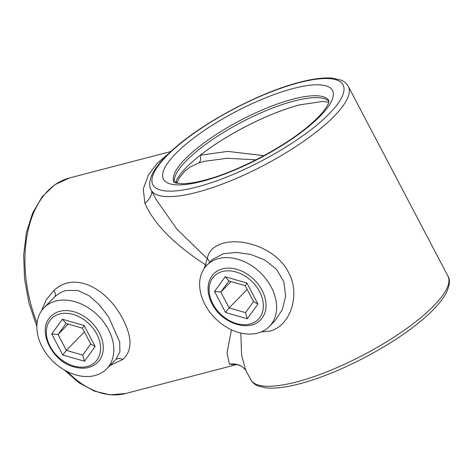 <?xml version="1.0" encoding="UTF-8"?>
<svg xmlns="http://www.w3.org/2000/svg" width="473" height="473" viewBox="0 0 473 473"><rect width="100%" height="100%" fill="white"/><g stroke="black" fill="none" stroke-linecap="round" stroke-linejoin="round"><path stroke-width="0.71" d="M200.741 154.848A93.471 25.625 152.3 0 1 300.385 104.681M41.476 310.856L46.366 299.498L53.999 290.446C75.242 270.314 108.14 289.624 123.033 319.387C132.375 337.663 132.274 351.043 122.732 359.533L109.896 365.546M106.62 368.893A43.753 32.099 -135.6 0 0 103.758 322.154A43.753 32.099 -135.6 0 0 55.784 301.047A43.753 32.099 -135.6 0 0 44.066 307.71A43.753 32.099 -135.6 0 0 46.928 354.448A43.753 32.099 -135.6 0 0 94.902 375.556A43.753 32.099 -135.6 0 0 106.62 368.893L115.991 359.314L119.917 351.776L119.663 341.867L108.684 317.058L99.584 305.115L89.172 295.779L77.838 290.457L66.108 290.493C61.892 291.622 58.061 293.786 54.614 296.985L53.337 298.226M200.298 155.221L227.708 151.39L263.881 155.676M255.964 159.827L227.146 158.266L203.928 161.394L198.187 163.167A7.952 4.665 70.2 0 0 200.239 155.268M447.925 276.102C450.491 279.655 449.788 285.544 445.82 293.78C439.884 304.121 428.538 315.586 411.782 328.167C380.558 351.823 333.4 375.201 299.308 383.881C285.964 387.375 274.979 388.723 266.364 387.931L257.856 385.891C254.521 384.437 252.144 382.355 250.72 379.642A111.368 30.532 -27.7 0 0 296.411 381.965A111.368 30.532 -27.7 0 0 403.658 330.639A111.368 30.532 -27.7 0 0 447.925 276.102L348.359 86.458A111.368 30.532 152.3 0 1 304.092 140.989A111.368 30.532 152.3 0 1 196.845 192.316A111.368 30.532 152.3 0 1 151.153 189.992L156.173 199.553L176.843 229.086L207.221 258.636C208.717 250.921 214.151 245.747 223.516 243.116C244.151 237.635 277.066 249.295 288.435 272.259C300.917 294.732 290.481 326.063 269.746 331.165L261.167 331.928M240.852 333.039L241.567 355.122L245.706 370.081L242.146 366.581A19.89 19.275 121 0 1 242.223 366.622M236.11 364.677L229.375 364.151L227.034 352.633L231.486 329.787M257.684 333.087A43.753 32.099 -135.6 0 0 269.403 326.429A43.753 32.099 -135.6 0 0 266.541 279.685A43.753 32.099 -135.6 0 0 218.567 258.583A43.753 32.099 -135.6 0 0 206.849 265.241A43.753 32.099 -135.6 0 0 209.71 311.979A43.753 32.099 -135.6 0 0 257.684 333.087M269.403 326.429L275.002 320.706L282.346 309.661L285.645 296.11L283.865 281.92L276.569 269.338L264.91 260.061L250.856 254.462L236.299 252.393L223.291 253.753L212.418 259.547M204.265 268.386L205.418 264.714C174.023 244.305 153.849 223.812 144.892 203.236L143.248 188.975L148.557 174.649L157.811 162.641L168.086 154.127M206.565 265.536A7.952 3.536 18.2 0 0 205.418 264.714L207.221 258.636A7.952 6.285 -165.9 0 1 209.604 262.426M175.986 181.041A7.952 6.143 10.7 0 1 176.648 183.211M229.375 364.151A19.89 19.275 121 0 1 242.146 366.581L242.146 366.581C238.741 365.002 236.671 364.376 235.932 364.683M151.803 191.228A19.89 14.172 -17.2 0 1 144.892 203.236M82.71 355.099L90.757 344.001L82.444 328.167L66.084 323.437L58.037 334.535L66.35 350.369L82.71 355.099L84.478 361.236L62.773 354.963L66.35 350.369L84.407 331.904M68.278 324.07L58.037 334.535L51.746 333.956L62.424 319.228L84.129 325.507L95.162 346.514L84.478 361.236M90.757 344.001L95.162 346.514M82.444 328.167L84.129 325.507M66.084 323.437L62.424 319.228M247.19 289.435L229.133 307.899L245.493 312.629L253.54 301.532L245.233 285.698L228.867 280.968L220.82 292.066L229.133 307.899L225.556 312.493L214.529 291.486L220.82 292.066L231.061 281.601M245.493 312.629L247.267 318.772L225.556 312.493M253.54 301.532L257.945 304.044L247.267 318.772M214.529 291.486L225.207 276.758L228.867 280.968M245.233 285.698L246.918 283.037L257.945 304.044M174.442 182.472A87.505 23.993 152.3 0 1 177.292 171.93A87.505 23.993 152.3 0 1 200.345 148.356A87.505 23.993 152.3 0 1 294.111 101.021A87.505 23.993 152.3 0 1 328.942 101.352M328.96 100.85A87.505 23.993 -27.7 0 0 293.106 99.111A87.505 23.993 -27.7 0 0 208.977 139.346A87.505 23.993 -27.7 0 0 174.017 182.2M293.331 88.475A95.457 26.175 152.3 0 1 320.327 115.962A95.457 26.175 152.3 0 1 202.627 181.2A95.457 26.175 152.3 0 1 175.631 153.713A95.457 26.175 152.3 0 1 293.331 88.475M196.957 186.995A107.389 29.444 -27.7 0 0 329.374 113.603A107.389 29.444 -27.7 0 0 299.001 82.68A107.389 29.444 -27.7 0 0 166.585 156.072A107.389 29.444 -27.7 0 0 196.957 186.995M67.343 371.601A111.368 69.229 75.4 0 0 125.682 393.501L110.262 394.843L94.399 391.147L78.843 382.687L64.233 369.921M53.999 290.446A7.952 4.405 -132.7 0 1 54.614 296.985M122.732 359.533A7.952 6.261 48.2 0 0 115.625 359.687M170.83 151.531L69.454 177.978A111.368 69.229 75.4 0 0 37.048 323.142M74.131 311.825A32.814 24.076 44.4 0 1 100.022 334.299A32.814 24.076 44.4 0 1 97.852 362.212C91.75 367.994 83.827 369.579 74.095 366.953C51.545 361.443 36.451 329.58 50.942 316.325A32.814 24.076 44.4 0 1 74.131 311.825M73.705 366.013A30.822 22.615 -135.6 0 0 100.572 348.081A30.822 22.615 -135.6 0 0 73.203 314.456A30.822 22.615 -135.6 0 0 46.33 332.389A30.822 22.615 -135.6 0 0 73.705 366.013M62.773 354.963L51.746 333.956M262.054 290.31A32.814 24.076 44.4 0 1 260.641 319.742C249.076 332.726 221.459 323.23 212.058 303.82C208.333 296.583 207.227 289.636 208.741 282.984C209.628 279.407 211.289 276.368 213.725 273.855A32.814 24.076 44.4 0 1 262.054 290.31M212.874 303.861A30.822 22.615 -135.6 0 0 250.016 324.011A30.822 22.615 -135.6 0 0 259.6 291.67A30.822 22.615 -135.6 0 0 222.458 271.52A30.822 22.615 -135.6 0 0 212.874 303.861M225.207 276.758L246.918 283.037M328.753 102.286L322.663 101.423L299.894 104.852C270.065 112.367 226.768 134.208 200.505 155.061C192.168 161.618 185.765 167.602 181.289 173.023L177.274 178.593L175.317 182.844M328.954 100.802L328.794 102.121C328.487 103.611 327.322 105.846 325.288 108.843C322.255 113.171 317.572 118.138 311.234 123.731C286.336 146.08 237.15 172.066 204.176 180.278C194.527 182.744 186.859 183.885 181.153 183.701L175.187 182.797L173.981 182.164M348.359 86.458C345.544 81.788 342.085 80.611 341.305 80.239L332.614 78.157C324.011 77.383 313.061 78.737 299.776 82.213C260.724 92.058 204.88 121.437 174.833 147.954C164.687 156.74 157.515 164.829 153.317 172.219C148.699 180.662 149.149 186.587 151.153 189.992M250.72 379.642L245.706 370.081M236.163 364.677L125.682 393.501M206.849 265.241L212.448 259.517M44.066 307.71L53.437 298.126M176.867 183.258L179.125 178.155L184.553 171.374L189.768 167.241L198.187 163.167M36.847 326.571L29.024 303.228L24.555 279.035L23.65 255.172L26.376 232.805L32.631 213.01L42.174 196.733L54.649 184.813L69.454 177.978"/></g></svg>
